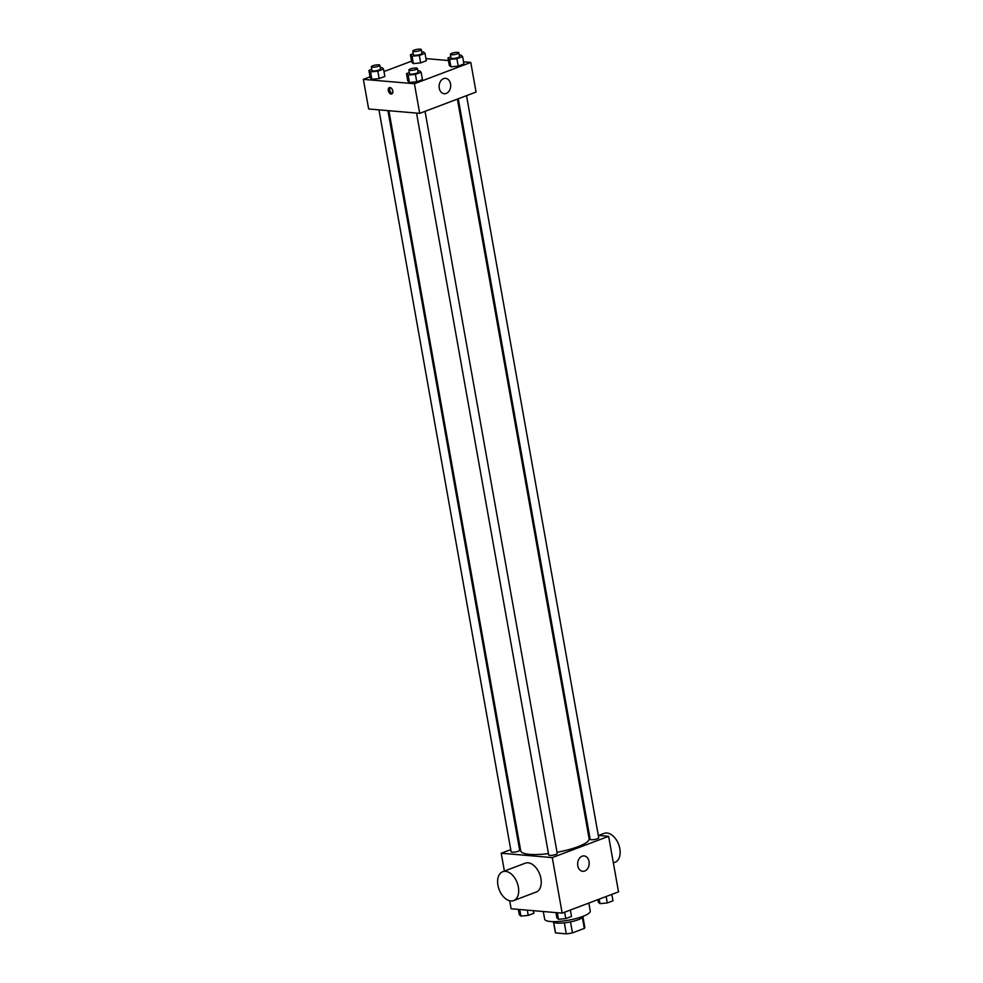 <?xml version="1.0" encoding="UTF-8"?>
<svg xmlns="http://www.w3.org/2000/svg" width="983" height="983" viewBox="0 0 983 983"><rect width="100%" height="100%" fill="white"/><g stroke="black" fill="none" stroke-linecap="round" stroke-linejoin="round"><path stroke-width="1.47" d="M582.403 917.618L584.32 928.394L572.462 932.879A14.942 3.342 -10.1 0 1 566.306 933.85L555.567 932.928A14.942 3.342 -10.1 0 1 555.383 932.548L553.552 922.3M584.32 928.394A14.942 3.342 -10.1 0 0 584.799 927.313L582.98 917.053M583.324 916.217A15.433 3.453 169.9 0 1 568.715 922.226A15.433 3.453 169.9 0 1 552.938 921.624M570.496 921.882L572.462 932.879M553.675 922.361L555.567 932.928M564.353 922.853L566.306 933.85M543.292 911.524L544.656 919.179A23.15 5.185 -10.1 0 0 568.358 920.223A23.15 5.185 -10.1 0 0 590.255 911.057L588.829 903.07M598.303 835.427L608.624 836.312L618.516 891.851L562.165 913.133L511.111 908.771L509.685 900.772M608.624 836.312L552.274 857.594L501.219 853.232L504.39 871.073M501.219 853.232L510.742 849.631M518.999 846.51L519.896 846.179M388.887 110.71L520.732 850.86A34.724 7.778 -10.1 0 0 548.465 853.613M557.029 852.286A34.724 7.778 -10.1 0 0 589.112 838.683L457.378 99.111M588.387 834.579L589.358 834.653M416.546 113.082L548.698 854.977A4.337 0.971 -10.1 0 0 553.146 855.161A4.337 0.971 -10.1 0 0 557.238 853.453L425.049 111.325M378.971 109.863L511.123 851.757A4.337 0.971 -10.1 0 0 515.571 851.954A4.337 0.971 -10.1 0 0 519.663 850.234L387.929 110.624M466.532 95.658L598.721 837.774A4.337 0.971 169.9 0 1 596.067 839.175A4.337 0.971 169.9 0 1 591.287 839.74A4.337 0.971 169.9 0 1 590.181 839.298L458.275 98.779M552.274 857.594L562.165 913.133M589.05 861.489A7.717 5.775 -85.1 0 1 582.759 871.307A7.717 5.775 -85.1 0 1 577.672 863.123A7.717 5.775 -85.1 0 1 584.074 855.923A7.717 5.775 -85.1 0 1 589.05 861.489M502.706 871.712L525.241 863.185A15.433 9.646 69.3 0 1 539.728 874.219A15.433 9.646 69.3 0 1 536.153 892.072L513.617 900.588A15.433 9.646 69.3 0 1 510.804 900.956A15.433 9.646 69.3 0 1 498.442 887.428A15.433 9.646 69.3 0 1 502.706 871.712A15.433 9.646 69.3 0 1 517.181 882.734A15.433 9.646 69.3 0 1 513.617 900.588M613.367 862.902L615.051 862.263A15.433 9.646 -110.7 0 0 619.327 846.535A15.433 9.646 -110.7 0 0 606.966 833.006A15.433 9.646 -110.7 0 0 604.14 833.387L598.659 835.452M463.534 61.818L470.783 62.433L476.055 92.058L419.704 113.352L368.65 108.978L363.366 79.353L370.063 76.834M383.997 71.562L411.533 61.167M417.861 70.936L419.495 70.788L421.117 72.238L422.444 79.648L416.743 81.798L409.432 82.486L407.81 81.036L409.432 82.486L408.117 75.089L406.495 73.627L409.333 72.558M421.756 52.05L423.403 51.902L425.025 53.352L426.339 60.762L420.65 62.912L413.327 63.6L411.717 62.15L413.327 63.6L412.012 56.203L410.39 54.741L413.229 53.672M470.783 62.433L414.421 83.727L363.366 79.353M425.958 58.599L448.42 60.528M380.286 67.729L381.92 67.569L383.542 69.031L384.869 76.428L379.168 78.579L371.857 79.279L370.235 77.817L371.857 79.279L370.542 71.87L368.92 70.407L371.758 69.338M459.331 55.269L460.978 55.109L462.6 56.572L463.915 63.981L458.225 66.131L450.914 66.819L449.292 65.357L450.914 66.819L449.587 59.41L447.965 57.96L450.804 56.879M414.421 83.727L419.704 113.352M450.546 83.911A7.717 5.775 -85.1 0 1 444.255 93.729A7.717 5.775 -85.1 0 1 439.155 85.546A7.717 5.775 -85.1 0 1 445.569 78.345A7.717 5.775 -85.1 0 1 450.546 83.911M391.123 94.036A3.379 2.113 69.3 0 1 388.42 91.075A3.379 2.113 69.3 0 1 389.354 87.634A3.379 2.113 69.3 0 1 392.524 90.055A3.379 2.113 69.3 0 1 391.738 93.963A3.379 2.113 69.3 0 1 391.123 94.036M392.364 93.483A3.379 2.113 69.3 0 1 389.993 91.014A3.379 2.113 69.3 0 1 390.14 87.585M462.6 56.572L456.898 58.722L449.587 59.41M450.349 54.323L451.013 58.022A4.337 0.971 -10.1 0 0 455.448 58.218A4.337 0.971 -10.1 0 0 459.553 56.498L458.889 52.799A4.337 0.971 -10.1 0 0 457.795 52.369A4.337 0.971 -10.1 0 0 453.003 52.922A4.337 0.971 -10.1 0 0 450.349 54.323A4.337 0.971 -10.1 0 0 454.797 54.52A4.337 0.971 -10.1 0 0 458.889 52.799M447.965 57.96L449.292 65.357M463.915 63.981L458.225 66.131L450.914 66.819M456.898 58.722L458.225 66.131M421.117 72.238L415.428 74.389L408.117 75.089M408.879 69.99L409.53 73.688A4.337 0.971 -10.1 0 0 413.978 73.885A4.337 0.971 -10.1 0 0 418.07 72.177L417.419 68.466A4.337 0.971 -10.1 0 0 416.313 68.036A4.337 0.971 -10.1 0 0 411.533 68.589A4.337 0.971 -10.1 0 0 408.879 69.99A4.337 0.971 -10.1 0 0 413.315 70.186A4.337 0.971 -10.1 0 0 417.419 68.466M406.495 73.627L407.81 81.036M422.444 79.648L416.743 81.798L409.432 82.486M415.428 74.389L416.743 81.798M425.025 53.352L419.323 55.503L412.012 56.203M412.774 51.104L413.438 54.815A4.337 0.971 -10.1 0 0 417.873 54.999A4.337 0.971 -10.1 0 0 421.977 53.291L421.314 49.58A4.337 0.971 -10.1 0 0 420.22 49.15A4.337 0.971 -10.1 0 0 415.428 49.703A4.337 0.971 -10.1 0 0 412.774 51.104A4.337 0.971 -10.1 0 0 417.222 51.3A4.337 0.971 -10.1 0 0 421.314 49.58M410.39 54.741L411.717 62.15M426.339 60.762L420.65 62.912L413.327 63.6M419.323 55.503L420.65 62.912M383.542 69.031L377.853 71.181L370.542 71.87M371.304 66.783L371.955 70.481A4.337 0.971 -10.1 0 0 376.403 70.678A4.337 0.971 -10.1 0 0 380.495 68.957L379.843 65.259A4.337 0.971 -10.1 0 0 378.738 64.817A4.337 0.971 -10.1 0 0 373.958 65.382A4.337 0.971 -10.1 0 0 371.304 66.783A4.337 0.971 -10.1 0 0 375.739 66.967A4.337 0.971 -10.1 0 0 379.843 65.259M368.92 70.407L370.235 77.817M384.869 76.428L379.168 78.579L371.857 79.279M377.853 71.181L379.168 78.579M611.831 894.37L612.974 900.797L607.285 902.947L599.974 903.635L598.352 902.185L597.897 899.642M599.175 899.162L599.974 903.635M606.142 896.521L607.285 902.947M570.361 910.049L571.504 916.463L565.803 918.614L558.491 919.302L556.87 917.852L555.936 912.605M557.312 912.728L558.491 919.302M564.66 912.199L565.803 918.614M533.462 910.688L533.929 913.244L528.227 915.394L520.916 916.095L519.294 914.632L518.36 909.386M519.737 909.508L520.916 916.095M527.293 910.16L528.227 915.394"/></g></svg>
